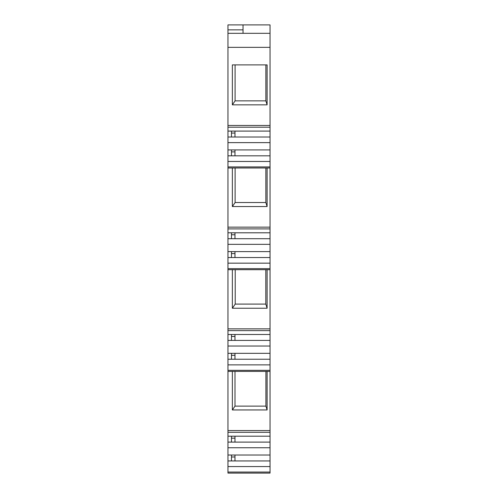 <?xml version="1.0" encoding="UTF-8"?>
<svg xmlns="http://www.w3.org/2000/svg" width="498" height="498" viewBox="0 0 498 498"><rect width="100%" height="100%" fill="white"/><g stroke="black" fill="none" stroke-linecap="round" stroke-linejoin="round"><path stroke-width="0.75" d="M227.96 167.988L270.041 167.988L270.041 166.936L227.96 166.936L227.96 228.912L270.041 228.912L270.041 227.156L227.96 227.156M227.96 24.9L243.036 24.9L227.96 24.9L227.96 29.855L243.036 29.855L243.036 24.9L270.041 24.9L270.041 125.459L227.96 125.459L227.96 47.347L270.041 47.347M270.041 127.208L270.041 131.092L227.96 131.092L227.96 127.208L270.041 127.208L270.041 125.459M270.041 131.092L270.041 166.936M270.041 167.988L270.041 227.156M270.041 228.912L270.041 268.64L227.96 268.64L227.96 269.692L270.041 269.692L270.041 268.64M270.041 269.692L270.041 328.861L227.96 328.861L227.96 269.692M270.041 330.616L270.041 334.494L227.96 334.494L227.96 330.616L270.041 330.616L270.041 328.861M270.041 334.494L270.041 370.344L227.96 370.344L227.96 371.396L270.041 371.396L270.041 370.344M270.041 371.396L270.041 430.565L227.96 430.565L227.96 371.396M270.041 432.32L270.041 436.198L227.96 436.198L227.96 432.32L270.041 432.32L270.041 430.565M270.041 436.198L270.041 472.048L227.96 472.048L227.96 473.1L270.041 473.1L270.041 472.048M256.227 473.1L227.96 473.1M232.367 371.396L232.367 409.947L267.102 409.947L267.102 371.396M232.367 269.692L232.367 308.243L267.102 308.243L267.102 269.692M232.367 167.988L232.367 206.539L267.102 206.539L267.102 167.988M267.102 64.883L232.367 64.883L232.367 104.841L267.102 104.841L267.102 64.883M270.041 33.316L227.96 33.316L227.96 47.347M227.96 472.048L227.96 460.943L270.041 460.943M270.041 447.746L227.96 447.746L227.96 460.943M227.96 447.746L227.96 442.112L234.969 442.112L234.969 436.198M227.96 436.198L227.96 442.112M227.96 430.565L227.96 432.32M227.96 370.344L227.96 359.239L270.041 359.239M270.041 346.042L227.96 346.042L227.96 359.239M227.96 346.042L227.96 340.408L234.969 340.408L234.969 334.494M227.96 334.494L227.96 340.408M227.96 328.861L227.96 330.616M227.96 268.64L227.96 257.534L270.041 257.534M270.041 244.337L227.96 244.337L227.96 257.534M227.96 244.337L227.96 238.704L234.969 238.704L234.969 232.79M270.041 232.79L227.96 232.79L227.96 238.704M227.96 232.79L227.96 228.912M227.96 166.936L227.96 155.83L270.041 155.83M270.041 142.633L227.96 142.633L227.96 155.83M227.96 142.633L227.96 137.006L234.969 137.006L234.969 131.092M227.96 131.092L227.96 137.006M227.96 125.459L227.96 127.208M227.96 29.855L227.96 33.316M232.367 409.947L234.994 406.113L234.994 371.396M265.901 371.396L265.901 406.113L267.102 409.947M265.901 406.113L234.994 406.113M232.367 308.243L235.212 304.091L235.212 269.692M265.801 269.692L265.801 304.091L267.102 308.243M265.801 304.091L235.212 304.091M232.367 206.539L235.118 202.524L235.118 167.988M265.845 167.988L265.845 202.524L267.102 206.539M265.845 202.524L235.118 202.524M232.367 104.841L235.093 100.857L235.093 64.883M265.857 64.883L265.857 100.857L267.102 104.841M265.857 100.857L235.093 100.857M243.036 29.855L243.036 33.316M231.464 455.029L231.464 460.943M231.464 436.198L231.464 442.112M231.464 353.325L231.464 359.239M231.464 334.494L231.464 340.408M231.464 251.621L231.464 257.534M231.464 232.79L231.464 238.704M231.464 149.917L231.464 155.83M231.464 131.092L231.464 137.006M227.96 466.57L270.041 466.57M227.96 364.866L270.041 364.866M227.96 263.162L270.041 263.162M227.96 161.464L270.041 161.464M234.969 460.943L234.969 455.029M270.041 442.112L234.969 442.112M234.969 359.239L234.969 353.325M270.041 340.408L234.969 340.408M234.969 257.534L234.969 251.621M270.041 238.704L234.969 238.704M234.969 155.83L234.969 149.917M270.041 137.006L234.969 137.006M227.96 455.029L270.041 455.029M227.96 353.325L270.041 353.325M227.96 251.621L270.041 251.621M227.96 149.917L270.041 149.917M234.969 456.996L231.464 456.996M234.969 438.172L231.464 438.172M234.969 355.298L231.464 355.298M234.969 336.467L231.464 336.467M234.969 253.594L231.464 253.594M234.969 234.763L231.464 234.763M234.969 151.89L231.464 151.89M234.969 133.059L231.464 133.059"/></g></svg>
